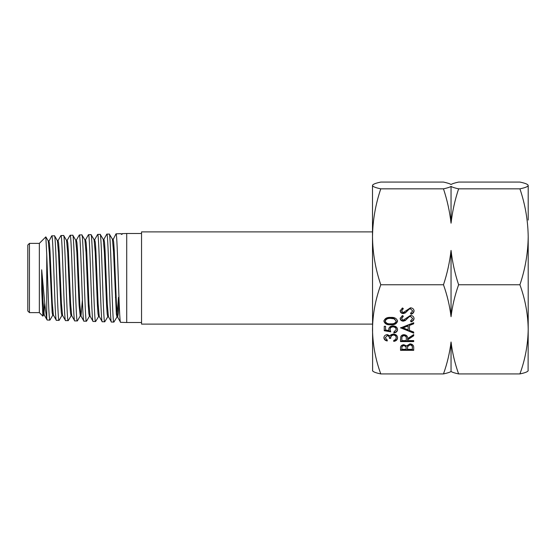 <?xml version="1.0" encoding="UTF-8"?>
<svg xmlns="http://www.w3.org/2000/svg" width="556" height="556" viewBox="0 0 556 556"><rect width="100%" height="100%" fill="white"/><g stroke="black" fill="none" stroke-linecap="round" stroke-linejoin="round"><path stroke-width="0.83" d="M39.337 312.618L39.337 243.382L29.447 243.382L29.447 312.618L39.337 312.618L42.875 316.155L43.646 314.918M41.686 269.778L42.944 300.004L44.202 314.918L47.107 319.95L46.746 318.213C45.244 311.45 43.5 288.981 41.686 269.778L41.707 289.433L42.875 316.155M46.746 318.213L46.746 254.467C47.795 280.419 48.838 321.66 49.901 320.124L52.82 315.203M39.337 243.382L45.835 236.884L48.226 240.915L49.345 253.008L52.16 312.583L52.723 315.287L53.487 315.287L56.364 320.325C54.842 322.918 53.327 233.166 51.771 235.82L54.544 235.82L57.407 240.699L58.526 252.973L60.764 304.903L61.32 312.743L61.883 315.516L62.265 314.258M45.835 236.884L46.746 254.467M120.972 233.666L121.347 234.326L120.972 233.666L116.016 233.826C117.511 231.122 119.081 325.017 120.576 322.32L117.58 316.969L116.461 304.167L114.209 249.929L113.653 241.881L113.09 239.115L112.326 239.136M120.576 322.32L126.712 322.508L126.712 233.492L122.049 233.638L122.105 234.319L121.347 234.326L121.145 233.812M47.204 320.041L49.901 320.124M56.364 320.325L59.103 320.339L61.98 315.433M54.446 235.737C55.996 233.11 57.504 322.994 59.019 320.409M71.828 315.773L71.064 315.766L70.508 313.049L69.945 305.209L67.693 252.688L66.567 240.407L63.69 235.515L60.965 235.535C62.474 232.894 64.023 323.203 65.545 320.61L62.543 315.433L61.424 303.069L59.186 251.131L58.623 243.306L58.067 240.616L57.303 240.616M65.545 320.61L68.256 320.603L71.161 315.69M63.606 235.452C65.094 232.783 66.657 323.314 68.159 320.687M72.801 235.237L70.119 235.251C71.689 232.568 73.177 323.536 74.719 320.895L71.724 315.683L70.605 303.374L68.36 250.923L67.797 243.111L67.234 240.324L66.477 240.331M74.719 320.895L77.374 320.916L80.224 316.03L80.988 316.037L82.371 300.261M72.718 235.167C74.275 232.491 75.755 323.585 77.298 320.972M90.169 316.253L89.412 316.246L88.849 313.514L88.286 305.578L86.034 252.389L84.915 239.914L81.878 234.882L79.32 234.966C80.815 232.269 82.385 323.807 83.886 321.18L80.988 316.037M83.886 321.18L86.514 321.18L89.502 316.162M81.878 234.882C83.358 232.2 84.936 323.919 86.416 321.257M99.329 316.545L98.572 316.531L98.009 313.626L97.446 305.564L95.201 252.139L94.082 239.712L91.059 234.667L88.467 234.681C90.044 231.977 91.518 324.134 93.081 321.465L90.072 316.162L88.953 303.722L86.708 250.638L86.145 242.68L85.582 239.831L84.825 239.838M93.081 321.465L95.646 321.486L98.662 316.454M90.982 234.604C92.546 231.866 94.013 324.211 95.576 321.542M97.668 234.396C99.156 231.65 100.747 324.433 102.234 321.75L99.239 316.461L98.113 303.771L95.868 250.311L95.305 242.346L94.645 239.712L97.668 234.396L100.233 234.389L103.256 239.421L104.382 252.07L106.627 305.89L107.19 313.959L107.753 316.732L108.517 316.746M102.234 321.75L104.771 321.75L107.85 316.656M100.136 234.319C101.63 231.602 103.207 324.495 104.681 321.827M118.47 297.321L117.003 316.969L116.357 314.147L113.542 251.75L112.423 239.212L109.323 234.09L106.821 234.111C108.392 231.372 109.859 324.718 111.429 322.035L108.413 316.656L107.294 304.021L105.049 250.297L104.486 242.221L103.93 239.33L103.173 239.344M111.429 322.035L113.924 322.049L117.003 316.969M109.254 234.034C110.818 231.275 112.284 324.829 113.848 322.112M51.771 235.82L48.511 242.11M60.965 235.535L57.963 240.706M60.507 299.892L60.611 297.321M70.119 235.251L67.137 240.407M79.32 234.966L76.304 240.206M88.467 234.681L85.485 239.914M96.139 255.725L96.021 258.679M106.821 234.111L103.833 239.421M116.016 233.826L112.708 240.414M141.544 233.492L126.712 233.492M141.544 322.508L126.712 322.508M29.447 312.618L27.8 310.971L27.8 245.029L29.447 243.382M372.499 231.887L141.544 231.887L141.544 324.113L372.499 324.113M41.707 289.433L42.624 307.899L43.542 315.002L44.299 315.009M43.924 313.779L44.758 302.999M72.801 235.244L75.741 240.206L76.867 252.549L79.105 305.216L80.224 316.03M48.129 240.831L48.886 240.831L49.449 243.549L50.012 251.229L52.264 303.048L53.383 315.203M75.644 240.122L76.408 240.116L76.964 242.819L77.527 250.714L79.765 303.402L80.891 315.954M94.367 240.901L94.645 239.712M116.913 317.038L117.677 317.059L118.379 312.903L119.074 300.921M121.18 233.916L122.105 234.319M372.499 231.06L372.499 236.8C372.722 220.447 375.481 204.462 380.784 188.838C375.474 187.733 372.715 186.607 372.499 185.461L372.61 185.085L372.499 185.461C372.722 184.307 375.481 183.174 380.784 182.076L443.479 182.076C447.226 182.875 449.748 183.682 451.048 184.495C452.389 183.668 454.912 182.861 458.617 182.076L519.916 182.076C525.225 183.181 527.985 184.307 528.2 185.461C527.978 186.607 525.218 187.74 519.916 188.838C525.225 204.497 527.985 220.489 528.2 236.8C527.978 253.154 525.218 269.139 519.916 284.762C525.232 299.385 527.991 314.244 528.2 329.34C527.957 344.63 525.198 359.489 519.916 373.924C525.225 372.819 527.985 371.693 528.2 370.539M451.048 186.42L451.048 223.192C452.389 211.433 454.912 199.986 458.617 188.838C454.871 188.039 452.348 187.233 451.048 186.42C449.714 187.247 447.191 188.053 443.479 188.838C447.226 200.167 449.748 211.614 451.048 223.192M372.499 370.539C372.722 371.693 375.481 372.826 380.784 373.924C375.502 359.489 372.742 344.63 372.499 329.34C372.708 314.244 375.467 299.385 380.784 284.762C375.474 269.104 372.715 253.112 372.499 236.8L372.499 185.461M414.053 318.539C413.893 320.103 412.934 321.215 411.169 321.882L410.502 320.951L412.698 318.539L410.46 316.392L409.167 316.781L405.268 320.562L403.267 321.173C401.335 321.007 400.313 320.103 400.188 318.47L402.419 315.544L403.232 316.433L401.536 318.581L403.211 320.193L410.481 315.405C412.691 315.627 413.879 316.677 414.053 318.539M413.713 341.592L400.522 341.592L400.702 336.908C401.182 335.49 402.294 334.754 404.052 334.691C406.61 335.018 407.798 336.317 407.624 338.59L413.713 334.552L413.713 335.768L407.624 339.806L407.624 340.606L413.713 340.606L413.713 341.592M397.561 321.153C396.692 323.877 394.426 325.086 390.743 324.767C387.059 325.086 384.78 323.884 383.911 321.153C384.766 318.4 387.039 317.156 390.743 317.427C394.44 317.156 396.713 318.4 397.561 321.153M385.245 337.749L387.24 340.015L387.24 340.981C385.176 340.578 384.064 339.507 383.911 337.763C384.029 335.928 385.148 334.879 387.289 334.608L389.958 335.873L391.063 334.698L393.37 334.052C396.011 334.316 397.408 335.567 397.561 337.791C397.429 339.82 396.15 341.016 393.731 341.398L393.731 340.432L395.524 339.584L396.226 337.777C396.206 336.199 395.295 335.282 393.481 335.025C391.514 335.421 390.597 336.533 390.736 338.347L389.408 338.347C389.513 336.901 388.804 335.977 387.282 335.581L385.245 337.749L387.282 335.581M451.048 341.996C449.721 352.872 447.198 363.513 443.479 373.924C447.226 373.125 449.748 372.318 451.048 371.505C452.389 372.332 454.912 373.139 458.617 373.924C454.884 363.443 452.362 352.803 451.048 341.996L451.048 371.505M458.617 373.924L519.916 373.924M380.784 284.762L443.479 284.762C447.219 295.243 449.741 305.883 451.048 316.691C452.375 305.814 454.898 295.173 458.617 284.762L519.916 284.762M380.784 373.924L443.479 373.924M384.245 330.73L384.245 326.296L385.579 326.296L385.579 329.972L388.992 330.556L388.741 329.277C388.971 327.136 390.388 326.004 392.988 325.879C395.823 326.045 397.345 327.303 397.561 329.645C397.38 331.529 396.157 332.627 393.898 332.947L393.898 331.974L396.226 329.59C396.046 327.908 394.948 326.998 392.939 326.852C391.077 326.998 390.124 327.873 390.069 329.458L390.736 331.835L384.245 330.73M413.713 350.322L400.522 350.322L400.522 348.181C400.376 346.138 401.467 344.977 403.795 344.692L406.596 345.957L409.967 343.844C412.406 344.094 413.65 345.269 413.713 347.354L413.713 350.322M400.522 327.936L413.713 322.723L413.713 323.794L409.487 325.42L409.487 330.396L413.713 332.071L413.713 333.141L400.522 327.797M414.053 310.936C413.893 312.5 412.934 313.612 411.169 314.279L410.502 313.348L412.698 310.936L410.46 308.788L409.167 309.178L405.268 312.958L403.267 313.577C401.335 313.403 400.313 312.5 400.188 310.867L402.419 307.941L403.232 308.83L401.536 310.978L403.211 312.59L410.481 307.802C412.691 308.024 413.879 309.073 414.053 310.936M528.2 220.072L528.2 185.461M528.2 236.8L528.2 329.347M458.617 284.762C454.871 273.434 452.348 261.987 451.048 250.409C449.714 262.168 447.191 273.615 443.479 284.762M458.617 188.838L519.916 188.838M380.784 188.838L443.479 188.838M372.499 236.8L372.61 370.915M528.096 370.915L528.2 329.34M451.048 250.409L451.048 316.691M387.24 340.015L387.24 340.529C385.176 340.126 384.064 339.049 383.911 337.311M397.561 337.339C397.429 339.362 396.15 340.564 393.731 340.939L393.731 340.432M393.481 335.025L393.481 334.566C395.295 334.823 396.206 335.741 396.226 337.318L396.226 337.777M393.481 334.566C391.514 334.969 390.597 336.074 390.736 337.895L390.736 338.347M390.736 337.895L389.408 337.895L389.408 338.347M389.408 337.895C389.513 336.443 388.804 335.518 387.282 335.122M390.52 331.341L384.245 330.271L384.245 326.296M385.579 326.296L385.579 329.513M388.741 328.825L388.992 330.556M397.561 329.194C397.38 331.07 396.157 332.175 393.898 332.488L393.898 331.974M392.939 326.852L392.939 326.393C394.948 326.539 396.046 327.456 396.226 329.138L396.226 329.59M392.939 326.393C391.077 326.546 390.124 327.414 390.069 328.999L390.069 329.458M397.561 320.701C396.692 323.425 394.426 324.628 390.743 324.315L390.743 324.767M390.743 324.315C387.059 324.635 384.78 323.425 383.911 320.701M396.226 321.125L394.002 318.345L390.736 317.942C387.873 317.691 386.045 318.602 385.245 320.666L385.245 321.125C386.031 323.21 387.859 324.099 390.736 323.8C393.613 324.099 395.441 323.21 396.226 321.125L394.002 318.803L390.736 318.393C387.873 318.15 386.045 319.061 385.245 321.125M390.736 317.942L390.736 318.393M394.002 318.345L394.002 318.803M413.713 347.354L413.713 349.863L400.522 349.863L400.522 348.181M412.357 347.931L412.357 347.472C412.594 345.79 411.794 344.755 409.967 344.373L407.611 346.173L407.458 349.335L412.357 349.335L412.357 347.931C412.594 346.249 411.794 345.213 409.967 344.831L407.611 346.624L407.458 348.681M406.102 348.675L406.102 348.216C406.339 346.583 405.574 345.582 403.816 345.22C402.384 345.457 401.738 346.228 401.877 347.542L401.877 349.335L406.102 349.335L406.102 348.675C406.339 347.041 405.574 346.04 403.816 345.672C402.384 345.915 401.738 346.687 401.877 348M403.816 345.22L403.816 345.672M407.611 346.173L407.611 346.624M409.967 344.373L409.967 344.831M413.713 340.606L413.713 341.134L400.522 341.134L400.522 339.396M413.713 334.552L413.713 335.317L407.624 339.348L407.624 339.806M404.045 335.219C402.356 335.567 401.627 336.519 401.877 338.09L401.877 340.606L406.276 340.606L406.29 338.138C406.526 336.533 405.783 335.56 404.045 335.219L404.045 335.678C402.356 336.026 401.627 336.978 401.877 338.548M406.29 338.597C406.526 336.992 405.783 336.019 404.045 335.678M413.713 322.723L413.713 323.342L409.487 324.961L409.487 325.42M413.713 332.071L413.713 332.69L400.932 327.637M408.132 325.941L408.132 325.482L403.093 327.421L403.093 327.873L408.132 329.861L408.132 325.941L403.093 327.873M414.053 318.088C413.893 319.644 412.934 320.763 411.169 321.424L411.169 321.882M411.169 321.424L410.738 320.833M410.46 316.392L412.698 318.539M410.46 315.933L409.167 316.329L409.167 316.781M409.167 316.329L405.268 320.562M405.268 320.11L403.267 320.722L403.267 321.173M403.267 320.722C401.335 320.548 400.313 319.644 400.188 318.011M403.232 315.982L401.536 318.581M414.053 310.484C413.893 312.041 412.934 313.16 411.169 313.82L411.169 314.279M411.169 313.82L410.738 313.23M410.46 308.788L412.698 310.936M410.46 308.33L409.167 308.726L409.167 309.178M409.167 308.726L405.268 312.958M405.268 312.507L403.267 313.118L403.267 313.577M403.267 313.118C401.335 312.945 400.313 312.041 400.188 310.415M403.232 308.378L401.536 310.978M406.29 338.138L406.29 338.528M407.068 318.31L407.068 318.762M407.068 310.707L407.068 311.158M95.514 258.679L96.271 258.679M78.716 297.321L79.48 297.321M115.384 297.321L116.141 297.321M61.883 315.516L62.647 315.523M93.985 239.636L94.749 239.622"/></g></svg>
